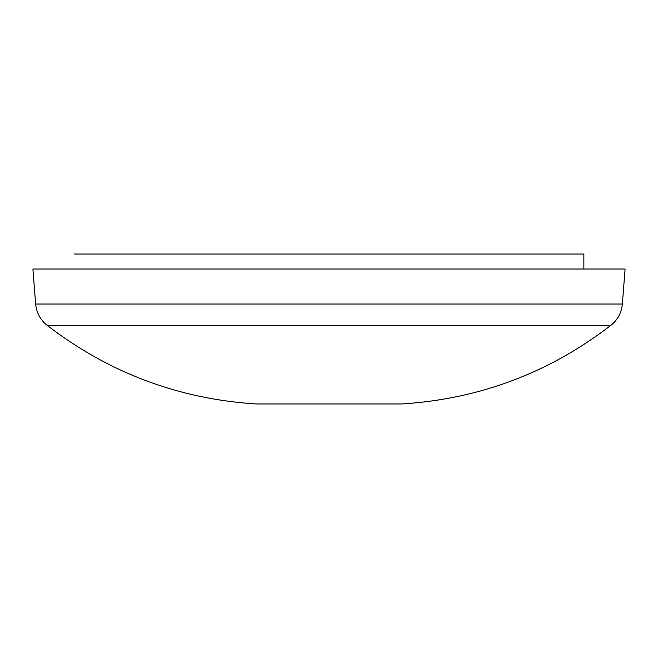 <?xml version="1.0" encoding="UTF-8"?>
<svg xmlns="http://www.w3.org/2000/svg" width="658" height="658" viewBox="0 0 658 658"><rect width="100%" height="100%" fill="white"/><g stroke="black" fill="none" stroke-linecap="round" stroke-linejoin="round"><path stroke-width="0.99" d="M74.132 254.037L583.868 254.037L583.868 269.032M35.655 304.029C36.486 312.723 40.303 319.813 47.088 325.307C108.776 372.749 178.45 398.97 256.11 403.963L401.89 403.963C479.567 399.011 549.241 372.79 610.912 325.307C617.697 319.813 621.514 312.723 622.345 304.029L625.1 269.032L32.9 269.032L35.655 304.029L622.345 304.029M47.088 325.307L610.912 325.307"/></g></svg>

